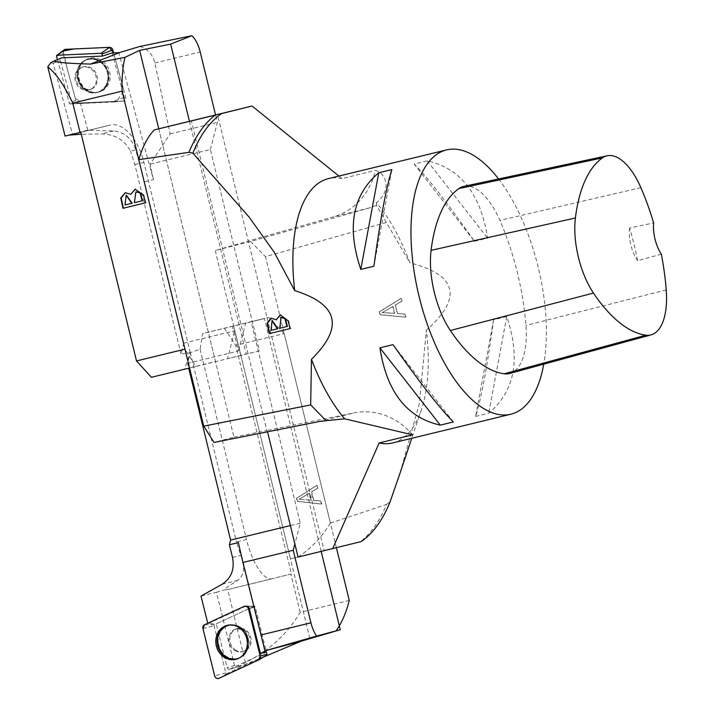 <?xml version="1.0" encoding="UTF-8"?>
<svg xmlns="http://www.w3.org/2000/svg" width="714" height="714" viewBox="0 0 714 714"><rect width="100%" height="100%" fill="white"/><g stroke="black" fill="none" stroke-linecap="round" stroke-linejoin="round"><path stroke-width="0.54" stroke-dasharray="3.57 2.68" d="M229.828 669.089L266.438 652.141L255.228 606.954A0.901 0.803 -105 0 0 254.095 606.32L216.271 623.822L227.114 667.563A2.16 1.928 75 0 0 229.828 669.089L239.958 666.376L263.475 657.076M349.262 600.438L300.175 612.362C287.162 634.103 268.91 650.82 245.429 662.503L239.833 666.037L234.585 665.564L227.114 667.563M258.539 659.977L266.518 655.265L226.945 673.579A0.901 0.803 75 0 1 225.811 672.945L214.084 625.66A0.901 0.803 75 0 1 214.521 624.634L254.095 606.32L245.375 606.382L207.872 623.741L216.271 623.822M245.375 606.382A3.115 2.785 75 0 1 246.455 606.15L254.407 606.248A0.901 0.803 75 0 1 255.228 606.954L266.438 652.141M265.215 650.856L238.378 542.604M207.747 623.251L207.872 623.741M234.585 665.564L216.413 592.29L201.009 596.092M245.429 662.503L227.721 589.568L224.151 589.987C224.535 588.988 229.069 585.775 237.771 580.366C244.367 575.198 245.375 566.862 240.788 555.358L236.459 541.971L246.5 539.534A44.259 15.717 76.3 0 0 272.204 578.751A44.259 15.717 76.3 0 0 272.23 578.742L227.641 589.586M300.175 612.362L290.884 574.11L227.721 589.568M321.175 551.44L264.403 318.551L251.176 321.818L300.264 523.166L294.873 543.988M309.849 638.396L233.701 326.003L268.732 317.382L202.687 333.536L200.107 349.253L190.308 352.636L187.523 363.372L188.71 368.219M190.308 352.636L236.459 541.971M300.264 523.166L290.375 525.566M251.176 321.818L202.687 333.536M187.523 363.372L238.458 351.002L232.452 326.36M317.953 488.001L311.688 491.866L313.732 500.282L321.113 500.978L321.853 504.013L297.372 501.237L296.676 498.363L317.257 485.172L317.953 488.001L316.882 485.261L296.301 498.452L296.997 501.326L321.478 504.102L320.738 501.067L313.357 500.371L311.304 491.955L317.569 488.09M336.41 547.727L284.208 333.581L235.718 345.362L291.455 573.976L290.884 574.11M216.413 592.29L224.151 589.987M268.732 317.382L284.208 333.581M264.403 318.551L245.678 323.094L238.458 351.002M200.107 349.253L246.5 539.534M224.383 328.154L235.718 345.362M291.455 573.976L227.596 589.594M298.996 499.256L309.073 493.312L310.733 500.139L298.996 499.256L310.733 500.139M311.117 500.041L309.448 493.222L299.371 499.157M229.729 624.955A17.368 15.503 75 0 1 230.283 624.884A17.368 15.503 75 0 1 239.136 626.785A17.368 15.503 75 0 1 248.293 643.011A17.368 15.503 75 0 1 239.181 658.112A17.368 15.503 75 0 1 238.663 658.326M236.093 650.383A11.87 10.594 75 0 1 229.854 638.477A11.87 10.594 75 0 1 237.45 628.481A11.87 10.594 75 0 1 250.757 637.209A11.87 10.594 75 0 1 243.59 651.418A11.87 10.594 75 0 1 236.093 650.383A11.87 10.594 -105 0 0 243.59 651.418A11.87 10.594 -105 0 0 250.757 637.209A11.87 10.594 -105 0 0 237.45 628.481A11.87 10.594 -105 0 0 229.854 638.477A11.87 10.594 -105 0 0 236.093 650.383M244.161 606.391L254.095 606.32A0.901 0.803 75 0 1 254.407 606.248L246.455 606.15M112.16 52.952L125.289 100.995L72.176 103.851L60.324 60.458A2.16 1.919 -111.6 0 1 61.404 57.995M119.488 52.622L118.783 52.765L153.448 179.651L144.46 181.838L135.731 149.878L130.528 151.172C124.602 139.989 114.936 134.241 101.531 133.937L81.244 134.223M50.756 62.716L53.086 63.323L72.382 133.964L87.813 130.153L113.499 130.974C124.459 132.099 131.876 138.4 135.731 149.878M87.813 130.153L80.396 103.003M139.926 46.455C147.655 48.793 152.626 54.3 154.858 62.984L170.155 133.884L150.11 164.158L153.448 179.651M151.395 377.287L184.507 369.129L190.263 352.636L181.008 353.885L183.784 343.148L144.46 181.838M181.008 353.885L134.857 164.55L130.528 151.172M183.784 343.148L234.719 330.778L240.725 355.411L259.45 350.869L210.362 149.521L150.11 164.158M210.362 149.521L217.377 122.406L215.557 114.909M189.469 121.344L246.223 354.135L195.743 366.514L184.988 349.164M259.45 350.869L246.223 354.135M138.811 159.668L184.997 349.164M190.263 352.636L143.88 162.364A44.259 23.973 76.4 0 0 110.161 125.093A44.259 23.973 76.4 0 0 110.117 125.102L68.99 135.125M170.155 133.884L217.377 122.406M72.382 133.964L68.696 135.178M65.063 136.053L68.187 135.276M184.507 369.129L215.512 361.596L158.767 128.806L154.331 129.903M240.725 355.411L227.498 358.687L234.719 330.778M195.743 366.514L189.576 368.005M80.789 132.322L110.117 125.102M132.135 203.249L124.968 204.989M134.41 202.696L136.053 191.941M142.514 200.723L134.785 202.606M145.808 202.749L143.942 195.065L135.374 189.174M131.073 194.235L125.405 192.637M125.343 204.9L126.405 195.172M106.457 86.055A17.368 15.467 -111.6 0 0 104.53 64.626A17.368 15.467 -111.6 0 0 84.975 60.378A17.368 15.467 -111.6 0 0 78.888 81.289A17.368 15.467 -111.6 0 0 97.631 92.365A17.368 15.467 -111.6 0 0 97.845 92.32A17.368 15.467 -111.6 0 0 106.457 86.055M125.289 100.995L72.176 103.851M57.423 59.565L69.356 103.244A0.901 0.803 -111.6 0 0 70.24 103.941L114.079 101.977A0.901 0.803 -111.6 0 0 114.767 100.906L115.043 101.941M76.639 71.462A11.87 10.576 -111.6 0 0 77.46 85.475A11.87 10.576 -111.6 0 0 90.018 89.652A11.87 10.576 -111.6 0 0 95.489 74.72A11.87 10.576 -111.6 0 0 81.28 67.571A11.87 10.576 -111.6 0 0 76.639 71.462A11.87 10.576 68.4 0 1 81.28 67.571A11.87 10.576 68.4 0 1 95.489 74.72A11.87 10.576 68.4 0 1 90.018 89.652A11.87 10.576 68.4 0 1 77.46 85.475A11.87 10.576 68.4 0 1 76.639 71.462M63.189 51.042L67.518 69.829L75.238 98.077L81.592 102.887L116.775 101.308L123.897 90.544L113.606 52.881L125.637 96.934A3.427 3.052 68.4 0 1 123.04 101.031L79.2 102.995A3.427 3.052 68.4 0 1 75.854 100.335L63.037 53.416A3.427 3.052 68.4 0 1 64.099 49.873M81.021 64.608A17.538 15.628 68.4 0 1 85.948 59.806A17.538 15.628 68.4 0 1 105.708 64.099A17.538 15.628 68.4 0 1 107.653 85.742A17.538 15.628 68.4 0 1 98.737 92.115A17.538 15.628 68.4 0 1 81.557 84.323A17.538 15.628 68.4 0 1 81.021 64.608M158.758 128.806L233.933 437.164L214.039 442.43M392.673 442.93A136.008 61.324 76.3 0 0 421.322 409.916A136.008 61.324 76.3 0 0 426.347 330.27C462.833 297.586 457.353 275.104 409.907 262.832A136.008 61.324 76.3 0 0 376.448 202.714C392.557 189.505 385.73 173.216 375.412 170.459A69.079 61.663 76.1 0 1 333.616 216.77L248.302 241.064L217.44 114.445M498.568 178.946A136.008 61.324 -103.7 0 1 543.738 364.185M338.909 176.072L341.979 178.58L375.412 170.459M341.979 178.58A136.008 61.324 76.3 0 0 328.458 178.607M475.631 416.396L488.742 413.21C514.955 391.111 520.952 358.892 506.717 316.57L493.615 319.756C487.126 367.112 481.129 399.331 475.631 416.396L493.615 319.756M474.489 241.323L487.6 238.137C480.772 194.065 460.646 168.308 427.222 160.855L414.111 164.033C426.82 176.519 446.946 202.285 474.489 241.323L414.111 164.033M395.404 305.074L402.062 301.103L401.375 298.273L379.5 311.786L380.205 314.66L405.971 317.123L405.231 314.089L397.457 313.491L395.404 305.074L397.18 313.553L404.954 314.151L405.695 317.186L379.928 314.731L379.223 311.857L401.098 298.345L401.786 301.174L395.128 305.137M330.421 523.076L386.506 504.486A228.828 103.173 76.3 0 1 360.249 541.81L298.291 556.866C310.599 548.914 321.309 537.651 330.421 523.076L265.465 256.638L386.39 222.491L409.907 262.832M400.126 472.846L419.421 403.196L426.347 330.27M386.506 504.486L390.094 501.844M233.933 437.164L266.822 430.524L191.343 120.889M376.448 202.714L376.492 205.364L386.39 222.491M267.527 431.8L266.822 430.524M298.059 557.054L324.147 550.61L248.302 241.064M360.249 541.81L361.168 541.596M376.492 205.364L369.093 208.006L250.578 241.475L215.28 250.48L248.668 240.975M215.28 250.48L290.437 558.794L324.147 550.61M250.578 241.475L265.465 256.638M298.291 556.866L290.437 558.794M412.585 434.844A69.079 61.663 -103.9 0 0 354.144 412.879L267.188 430.435M279.79 328.253L280.263 328.137L281.209 317.56M287.412 326.405L280.263 328.137M277.808 328.735L271.052 330.377M290.518 328.476L290.045 328.592L290.518 328.476L288.643 320.791L280.522 314.794M276.666 319.747L271.32 318.069M271.516 330.261L272.284 320.613M393.039 306.458L394.699 313.285L382.338 312.553L393.039 306.458L382.061 312.625L394.423 313.357L392.762 306.529M463.948 186.336A64.76 29.203 -103.7 0 1 499.898 220.385A155.429 70.079 -103.7 0 1 525.941 325.423A64.76 29.203 -103.7 0 1 509.716 373.467M661.325 254.184L637.62 260.708A152.011 68.535 76.3 0 0 629.587 228.007L653.649 222.938M629.587 228.007A25.909 11.683 76.3 0 0 637.62 260.708M506.717 316.57L488.742 413.21M453.399 421.947L393.021 344.657M373.904 266.224L391.879 169.584M427.222 160.855L487.6 238.137M232.514 557.402L240.788 555.358M222.188 584.222L237.771 580.366M249.293 608.596L255.228 606.954L249.293 608.596M239.52 626.74A17.297 15.44 -105 0 0 230.702 624.839A17.297 15.44 -105 0 0 218.154 645.938A17.297 15.44 -105 0 0 239.565 657.942A17.297 15.44 -105 0 0 248.642 642.895A17.297 15.44 -105 0 0 239.52 626.74A17.297 15.44 75 0 1 248.642 642.895A17.297 15.44 75 0 1 239.565 657.942A17.297 15.44 75 0 1 218.154 645.938A17.297 15.44 75 0 1 230.702 624.839A17.297 15.44 75 0 1 239.52 626.74M239.734 626.919A16.993 15.172 75 0 1 242.278 656.13A16.993 15.172 75 0 1 218.163 642.52A16.993 15.172 75 0 1 239.734 626.919A16.993 15.172 -105 0 0 218.163 642.52A16.993 15.172 -105 0 0 242.278 656.13A16.993 15.172 -105 0 0 239.734 626.919M235.049 650.668A11.87 10.594 -105 0 0 242.546 651.695A11.87 10.594 -105 0 0 250.141 641.699A11.87 10.594 -105 0 0 243.902 629.793A11.87 10.594 -105 0 0 236.405 628.757A11.87 10.594 -105 0 0 228.81 638.762A11.87 10.594 -105 0 0 235.049 650.668A11.87 10.594 75 0 1 228.81 638.762A11.87 10.594 75 0 1 236.405 628.757A11.87 10.594 75 0 1 243.902 629.793A11.87 10.594 75 0 1 250.141 641.699A11.87 10.594 75 0 1 242.546 651.695A11.87 10.594 75 0 1 235.049 650.668M214.521 624.634L204.579 624.714M225.811 672.945L214.664 675.872M202.937 628.588L214.084 625.66M218.966 678.3L226.945 673.579M53.086 63.323L60.324 60.458M134.857 164.55L143.88 162.364M154.858 62.984L200.206 51.961M113.499 130.974L101.531 133.937M106.011 86.171A17.297 15.413 68.4 0 1 97.22 92.463A17.297 15.413 68.4 0 1 78.549 81.423A17.297 15.413 68.4 0 1 84.609 60.592A17.297 15.413 68.4 0 1 104.092 64.822A17.297 15.413 68.4 0 1 106.011 86.171A17.297 15.413 -111.6 0 0 104.092 64.822A17.297 15.413 -111.6 0 0 84.609 60.592A17.297 15.413 -111.6 0 0 78.549 81.423A17.297 15.413 -111.6 0 0 97.22 92.463A17.297 15.413 -111.6 0 0 106.011 86.171M105.467 86.117A16.993 15.137 -111.6 0 0 93.4 59.271A16.993 15.137 -111.6 0 0 78.817 82.244A16.993 15.137 -111.6 0 0 105.467 86.117A16.993 15.137 68.4 0 1 78.817 82.244A16.993 15.137 68.4 0 1 93.4 59.271A16.993 15.137 68.4 0 1 105.467 86.117M77.647 71.061A11.87 10.576 68.4 0 1 82.288 67.17A11.87 10.576 68.4 0 1 94.855 71.346A11.87 10.576 68.4 0 1 95.676 85.359A11.87 10.576 68.4 0 1 91.035 89.25A11.87 10.576 68.4 0 1 78.469 85.073A11.87 10.576 68.4 0 1 77.647 71.061A11.87 10.576 -111.6 0 0 78.469 85.073A11.87 10.576 -111.6 0 0 91.035 89.25A11.87 10.576 -111.6 0 0 95.676 85.359A11.87 10.576 -111.6 0 0 94.855 71.346A11.87 10.576 -111.6 0 0 82.288 67.17A11.87 10.576 -111.6 0 0 77.647 71.061M123.04 101.031L114.079 101.977M70.24 103.941L79.2 102.995M56.54 56.317L63.037 53.416M75.854 100.335L69.356 103.244M114.767 100.906L125.637 96.934M369.093 208.006L333.616 216.77M318.739 421.626L354.144 412.879M288.17 320.907L288.643 320.791M640.869 187.657L499.898 220.385M666.224 289.911L525.941 325.423M239.529 666.519L229.551 669.188M229.167 625L239.636 626.758L230.283 624.884M238.146 658.567L239.565 657.942C251.569 653.417 251.596 632.702 239.636 626.758C251.596 632.702 251.569 653.417 239.565 657.942L239.181 658.112M241.35 629.614C242.394 629.177 244.411 631.908 247.392 637.807C248.169 646.679 246.553 651.311 242.546 651.695L243.59 651.418L242.546 651.695C246.553 651.311 248.169 646.679 247.392 637.807C244.411 631.908 242.394 629.177 241.35 629.614L236.405 628.757L241.35 629.614M237.45 628.481L236.405 628.757L237.45 628.481M110.161 125.093L68.214 135.267M98.737 92.115L97.22 92.463C80.45 97.372 69.017 68.499 84.609 60.592C69.017 68.499 80.45 97.372 97.22 92.463L97.631 92.365M85.948 59.806L84.975 60.378M82.288 67.17C79.236 68.116 77.817 71.507 78.022 77.326C82.645 91.428 86.956 89.259 91.035 89.25L90.018 89.652L91.035 89.25C86.956 89.259 82.645 91.428 78.022 77.326C77.817 71.507 79.236 68.116 82.288 67.17L81.28 67.571L82.288 67.17M114.124 101.977L123.21 101.013M421.322 409.916L411.764 438.289M271.079 318.123L271.552 318.007M280.281 314.847L280.754 314.731"/><path stroke-width="1.07" d="M294.873 543.988L293.24 550.271L310.929 622.813A21.59 9.737 -103.7 0 0 316.641 636.058L340.266 629.739L300.951 641.261L263.475 657.076M300.951 641.261L264.921 650.811L242.912 562.498L293.24 550.271M260.191 656.104L248.463 608.819A3.427 3.061 -105 0 0 244.161 606.391L204.579 624.714A3.427 3.061 -105 0 0 202.937 628.588L214.664 675.872A3.427 3.061 -105 0 0 218.966 678.3L258.539 659.977A3.427 3.061 -105 0 0 260.191 656.104L266.956 654.238L266.438 652.141L260.405 653.399L267.009 650.347M245.348 606.141L246.455 606.15A3.115 2.785 75 0 1 249.293 608.596L248.463 608.819M260.405 653.399L249.293 608.596M242.912 562.498L238.378 542.604L229.39 544.791L232.514 557.402C234.736 569.281 231.3 578.215 222.188 584.222L201.009 596.092L207.747 623.251M336.089 630.855C341.908 622.581 346.299 612.442 349.262 600.438L336.41 547.727M340.266 629.739L321.175 551.44M188.71 368.219L230.604 540.087L229.39 544.791M290.375 525.566L230.604 540.087M316.641 636.058L264.921 650.811M238.663 658.326A17.368 15.503 75 0 1 217.886 646.741A17.368 15.503 75 0 1 228.48 625.196A17.368 15.503 75 0 1 229.729 624.955M266.956 654.238A0.901 0.803 75 0 1 266.518 655.265M225.017 657.764A17.538 15.654 -105 0 0 238.146 658.567A17.538 15.654 -105 0 0 247.356 643.314A17.538 15.654 -105 0 0 238.11 626.928A17.538 15.654 -105 0 0 229.167 625A17.538 15.654 -105 0 0 215.923 638.985A17.538 15.654 -105 0 0 225.017 657.764M61.966 57.87L53.862 61.083L61.404 57.995A2.16 1.919 -111.6 0 1 61.966 57.87L102.513 56.058L112.16 52.952L119.488 52.622L90.589 64.064C69.767 63.528 57.522 62.529 53.862 61.083L50.756 62.716L47.776 66.884L65.063 136.053L80.093 132.492L72.748 103.119C64.358 85.368 56.031 73.283 47.776 66.884M119.22 52.631L139.926 46.455L191.905 35.7A21.59 9.737 -103.7 0 1 200.206 51.961L215.557 114.909M72.748 103.119L122.103 91.133C121.737 77.665 122.701 66.402 124.995 57.343L139.641 50.373L170.646 44.116L191.905 35.7M170.646 44.116L189.469 121.344M184.988 349.164L136.517 360.936L80.789 132.322L80.093 132.492M122.103 91.133L138.811 159.668M122.96 208.301L120.773 197.948L125.218 192.682L130.698 194.333L135.187 189.219L143.559 195.163L145.433 202.838L122.96 208.301L145.808 202.749M81.244 134.223L68.99 135.125M338.909 176.072L252.078 106.029L158.767 128.806L139.641 50.373M124.995 57.343L90.589 64.064M189.576 368.005L151.395 377.287L136.517 360.936M131.76 203.338L126.208 195.217L124.968 204.989L132.135 203.249L126.405 195.172M134.41 202.696L142.514 200.723L140.738 193.922L139.373 192.628L135.865 191.986L134.41 202.696M142.131 200.821L140.363 194.021M136.053 191.941L139.748 192.539L140.738 193.922M125.405 192.637L121.148 197.965L123.343 208.202M130.698 194.333L135.374 189.174M102.513 56.058L101.941 53.978A0.901 0.803 -111.6 0 0 101.067 53.282L57.227 55.246A0.901 0.803 -111.6 0 0 56.54 56.317L57.423 59.565M56.817 55.389L64.099 49.873A3.427 3.052 68.4 0 1 65.634 49.32L109.474 47.356A3.427 3.052 68.4 0 1 112.821 50.007L113.606 52.881L109.465 47.356L74.265 48.927L63.189 51.042M203.749 426.151L310.679 404.9L326.102 420.698L318.739 421.626L214.039 442.43L203.749 426.151L138.793 159.668C142.702 146.352 147.878 136.436 154.331 129.903L215.164 115.132A228.828 103.173 76.3 0 0 188.951 152.341L138.793 159.668M310.679 404.9L311.456 359.312A136.008 61.324 76.3 0 0 344.683 418.823L412.585 434.844L379.152 442.957A136.008 61.324 76.3 0 0 392.673 442.93L510.805 414.236A136.008 61.324 -103.7 0 1 419.109 296.551A136.008 61.324 -103.7 0 1 446.589 149.913A136.008 61.324 -103.7 0 1 460.111 149.878A136.008 61.324 -103.7 0 1 498.568 178.946M543.738 364.185A136.008 61.324 -103.7 0 1 510.903 414.209A136.008 61.324 -103.7 0 1 510.805 414.236M446.589 149.913L328.458 178.607A136.008 61.324 76.3 0 0 294.712 290.634L274.051 251.971L248.963 216.904L192.86 153.162L188.951 152.341M311.456 359.312C343.996 327.164 338.418 304.271 294.712 290.634M378.777 172.77L391.879 169.584C386.381 186.649 380.383 218.868 373.904 266.224L360.793 269.41C346.567 227.079 352.555 194.868 378.777 172.77L360.793 269.41M379.91 347.843L393.021 344.657C420.564 383.695 440.69 409.452 453.399 421.947L440.297 425.125C406.873 417.672 386.747 391.915 379.91 347.843L440.297 425.125M267.527 431.8L298.059 557.054L361.168 541.596A227.677 102.655 76.3 0 0 390.094 501.844L400.126 472.846M269.24 333.634L267.036 323.29L271.079 318.123L276.193 319.863L280.281 314.847L288.17 320.907L290.045 328.592L269.24 333.634L290.518 328.476M326.102 420.698L344.683 418.823M332.697 548.638L379.152 442.957M252.078 106.029L221.733 113.526A227.677 102.655 76.3 0 0 192.86 153.162M221.733 113.526L215.164 115.132M279.79 328.253L287.412 326.405L285.645 319.595L284.234 318.319L280.968 317.614L279.79 328.253M286.939 326.521L285.172 319.711M281.209 317.56L284.699 318.203L285.645 319.595M277.335 328.851L272.043 320.666L271.052 330.377L277.808 328.735L272.284 320.613M271.32 318.069L267.509 323.326L269.713 333.518M276.193 319.863L280.522 314.794M651.025 334.893L509.716 373.467A64.76 29.203 -103.7 0 1 504.182 373.797A155.429 70.079 -103.7 0 1 450.356 330.511A64.76 29.203 -103.7 0 1 431.086 250.337A155.429 70.079 -103.7 0 1 458.87 188.585A64.76 29.203 -103.7 0 1 463.948 186.336L607.203 155.777A60.645 27.346 -103.7 0 1 640.869 187.657A151.314 68.223 -103.7 0 1 653.649 222.938A25.909 11.683 -103.7 0 0 661.325 254.184A151.314 68.223 -103.7 0 1 666.224 289.911A60.645 27.346 -103.7 0 1 651.025 334.893A60.645 27.346 -103.7 0 1 645.849 335.205A151.314 68.223 -103.7 0 1 593.45 293.061A60.645 27.346 -103.7 0 1 575.404 217.993A151.314 68.223 -103.7 0 1 602.446 157.883A60.645 27.346 -103.7 0 1 607.203 155.777M258.539 659.986L260.182 656.095L248.463 608.837C247.624 606.614 246.187 605.802 244.143 606.4L204.588 624.714L202.937 628.597L214.655 675.855C215.494 678.077 216.94 678.889 218.975 678.291L258.539 659.986M260.878 634.978L310.929 622.813M101.067 53.282L109.474 47.356M65.634 49.32L57.227 55.246M112.821 50.007L101.941 53.978M284.234 318.319L284.699 318.203M645.849 335.205L504.182 373.797M593.45 293.061L450.356 330.511M575.404 217.993L431.086 250.337M602.446 157.883L458.87 188.585M266.59 655.229L258.789 659.852M411.764 438.289L398.01 479.112M272.043 320.666L272.516 320.55M280.968 317.614L281.441 317.498"/></g></svg>
